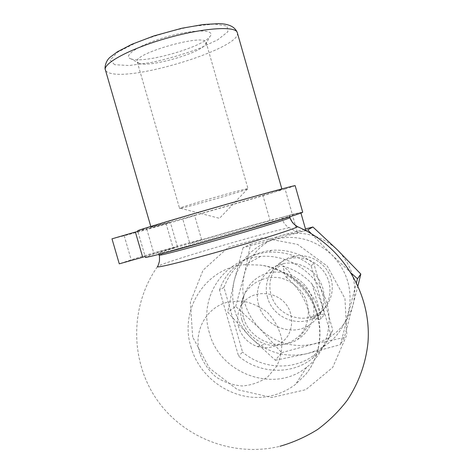 <?xml version="1.0" encoding="UTF-8"?>
<svg xmlns="http://www.w3.org/2000/svg" width="473" height="473" viewBox="0 0 473 473"><rect width="100%" height="100%" fill="white"/><g stroke="black" fill="none" stroke-linecap="round" stroke-linejoin="round"><path stroke-width="0.35" stroke-dasharray="2.37 1.77" d="M297.31 232.107L292.267 214.393L281.861 217.479L282.322 219.1C283.534 223.037 285.828 225.887 289.21 227.643L297.31 232.107L305.972 230.718L297.204 226.248M300.94 213.033L300.775 212.46L292.267 214.393M293.958 224.161L289.772 217.539L289.293 215.865L300.775 212.46M281.861 217.479L281.311 217.527C265.773 221.399 230.156 231.368 201.137 239.935L201.155 240.012C177.546 246.965 159.206 252.73 158.621 253.463C157.107 254.592 186.338 246.894 222.925 236.399C259.5 225.917 289.884 216.522 289.535 215.925L289.293 215.865M201.137 239.935L189.85 243.589C213.82 236.258 255.089 224.557 270.184 220.832L262.917 195.402C248.077 200.055 206.831 211.969 182.637 218.609L189.85 243.589M281.311 217.527L270.184 220.832M182.637 218.609L194.119 215.587C223.268 207.393 258.808 197.04 274.104 192.269L281.997 189.478C282.044 189.011 251.334 197.365 214.718 207.866C178.096 218.366 149.137 227.117 150.964 227.052L194.119 215.587M262.917 195.402L274.104 192.269M131.323 58.989L131.269 58.971C121.395 56.34 138.873 44.758 166.277 36.959C193.64 29.054 215.942 29.231 210.071 36.374C203.266 47.01 144.632 63.843 131.323 58.989M209.385 332.832C198.27 297.937 223.759 258.648 260.588 256.431C286.774 254.155 313.93 270.787 324.377 296.033C334.919 321.244 327.215 351.386 306.664 367.225C274.299 393.968 219.649 373.723 209.385 332.832M192.677 337.054L190.359 302.253L203.029 270.213L228.571 247.125L262.308 237.765L297.653 244.435L327.31 266.133L344.959 298.54L346.839 334.849L332.708 367.432L305.789 389.699L271.792 397.48L237.499 389.675L209.415 368.13L192.677 337.054M292.001 277.639L291.74 276.433L292.001 277.639L295.891 280.507C307.87 290.44 315.45 303.489 318.625 319.647L321.096 318.749L324.366 314.397L320.741 314.356L310.347 318.104C314.734 318.045 317.495 318.56 318.625 319.647M291.74 276.433C290.806 273.152 287.809 269.663 282.753 265.962L285.875 276.9C289.837 276.469 291.882 276.652 292.024 277.432M190.944 346.827C200.049 380.712 237.712 404.102 271.413 395.735C280.294 393.678 288.347 389.876 295.578 384.33L305.706 374.445C320.286 356.494 323.91 330.077 314.575 307.58C305.203 285.101 283.64 268.386 260.215 265.075L245.794 264.644C206.175 266.961 178.936 309.23 190.944 346.827M238.64 327.121C236.671 319.878 237.387 313.014 240.781 306.534C250.56 287.472 281.524 289.896 289.772 310.814C292.834 319.718 292.154 328.144 287.744 336.102C281.133 345.704 268.806 349.914 257.436 346.579C247.982 343.191 241.721 336.705 238.64 327.121M285.875 276.9C298.7 287.306 306.853 301.041 310.347 318.104M241.874 319.831C239.415 310.791 240.308 302.217 244.553 294.105C251.843 281.589 266.778 275.026 281.405 278.142C292.178 281.287 301.141 288.973 305.978 299.267C309.856 309.927 308.893 321.474 303.376 330.958C295.046 342.996 279.573 348.258 265.347 344.108C253.534 339.88 245.706 331.792 241.874 319.831M219.519 290.067C226.401 269.409 245.883 253.977 268.09 252.263C283.901 251.157 298.244 255.662 311.122 265.785L330.45 333.654C326.654 343.705 320.605 352.007 312.292 358.546C291.368 375.266 259.092 373.824 238.534 356.051L219.519 290.067L223.942 287.401L242.572 352.095L238.534 356.051M330.45 333.654L332.75 330.042C329.025 339.904 323.089 348.045 314.935 354.466C294.413 370.879 262.74 369.508 242.572 352.095M243.412 317.2C237.387 297.925 250.111 276.161 269.876 272.732C286.36 269.415 304.588 279.307 311.21 295.4C317.957 311.453 311.89 330.804 297.629 339.46C278.307 352.113 249.182 339.886 243.412 317.2M223.942 287.401C232.32 265.749 248.213 253.38 271.614 250.306C287.129 249.218 301.195 253.623 313.818 263.532L332.75 330.042M258.66 304.854C253.096 287.028 264.951 266.867 283.268 263.65C298.552 260.546 315.408 269.645 321.522 284.504C327.748 299.308 322.119 317.212 308.899 325.27C290.996 337.042 263.981 325.838 258.66 304.854M243.075 247.704L234.123 280.891L227.744 312.21L250.323 337.219L275.369 360.26L281.612 352.663L259.618 328.475C245.215 313.025 240.083 295.14 244.21 274.819L250.536 244.239L243.075 247.704L274.08 239.373C295.619 234.2 314.876 239.35 331.839 254.829C347.679 271.555 353.171 290.901 348.323 312.872C341.861 334.281 328.008 347.897 306.758 353.727C285.243 358.031 266.435 352.533 250.323 337.219C235.223 320.984 229.825 302.206 234.123 280.891C239.817 259.86 253.132 246.025 274.08 239.373L307.746 229.854M357.978 285.668L344.332 337.515L340.412 344.663L356.471 282.482M351.474 273.353L331.839 254.829L311.246 233.627M250.536 244.239L305.475 228.967M235.684 306.427L244.21 274.819C249.673 254.781 262.391 241.585 282.369 235.235C302.915 230.286 321.256 235.164 337.403 249.874C352.468 265.761 357.689 284.161 353.059 305.073C346.904 325.465 333.696 338.461 313.439 344.066C292.923 348.229 274.984 343.031 259.618 328.475L235.684 306.427L227.744 312.21M292.213 256.703L294.194 256.242C308.485 253.321 324.224 261.776 329.918 275.617C335.718 289.417 330.45 306.132 318.087 313.694C301.342 324.744 276.072 314.362 271.118 294.768C266.193 278.834 276.096 260.712 292.213 256.703M267.6 297.612C262.314 280.637 273.642 261.415 291.114 258.329C305.688 255.361 321.741 263.993 327.553 278.124C333.471 292.208 328.102 309.253 315.497 316.957C298.428 328.215 272.661 317.596 267.6 297.612M282.753 265.962C294.685 269.598 304.482 275.658 312.139 284.149C317.826 293.124 321.9 303.205 324.366 314.397M321.096 318.749C317.821 300.781 308.071 286.886 291.835 277.066M281.612 352.663L313.439 344.066L344.332 337.515M275.369 360.26L306.758 353.727L340.412 344.663M311.122 265.785L313.818 263.532M181.194 208.138L179.539 208.362C175.767 208.286 249.141 187.243 248.006 188.733L247.48 189.064C242.566 191.37 190.631 206.311 181.194 208.138M139.434 63.488L137.282 62.034C131.24 54.141 205.004 32.992 206.098 42.304L205.513 44.521C200.032 53.142 150.254 67.432 139.434 63.488M166.053 223.498L173.177 248.118C156.066 253.333 146.807 256.396 145.382 257.306L137.696 230.83L170.386 222.375L146.807 229.163L153.849 253.439L177.428 246.717L170.386 222.375M173.177 248.118L177.428 246.717M145.128 256.413L153.849 253.439M137.868 231.415L146.807 229.163M201.155 240.012L201.634 239.776C203.567 238.457 144.212 255.361 131.192 259.819L119.279 263.839M194.096 215.511L194.616 215.428C196.886 215.28 137.531 232.379 124.186 235.725L111.989 238.83M295.164 185.706L285.118 189.099L292.314 214.352L281.334 217.61M285.118 189.099L274.08 192.192M302.685 212.152L292.314 214.352M320.741 314.356L312.139 284.149M199.789 353.437C193.037 331.75 206.057 307.338 227.708 302.135L241.727 300.988C251.305 302.608 259.984 306.534 267.765 312.771C274.553 320.12 279.153 328.611 281.559 338.236C282.464 348.039 280.903 357.281 276.876 365.96L267.996 376.668C260.321 382.125 251.748 385.229 242.277 385.974C232.751 385.235 223.918 382.19 215.789 376.839C208.498 370.341 203.171 362.543 199.789 353.437M289.21 227.643C259.783 233.969 164.308 261.977 157.61 266.382M282.322 219.1C254.326 225.816 159.898 253.374 159.105 255.148L159.129 255.231M237.381 32.921C241.443 47.59 136.23 80.641 110.511 73.28C107.826 72.635 106.159 71.636 105.514 70.294L105.284 69.555M114.655 64.73L110.12 60.089L117.665 52.172L136.656 42.475C154.157 35.782 172.397 30.461 191.376 26.518L214.228 24.028L227.028 26.027L227.909 31.75L217.722 39.791L199.098 48.559C183.595 54.283 167.56 58.948 150.988 62.56L129.383 65.505L114.655 64.73M124.186 235.725L131.192 259.819M158.621 253.463L158.887 254.391M289.535 215.925L289.783 216.788M150.786 226.443L150.964 227.052M281.837 188.91L281.997 189.478M305.706 374.445C328.132 346.94 323.52 302.779 295.891 280.507M292.03 277.491C282.476 270.662 271.874 266.518 260.215 265.075M257.436 346.579L265.347 344.108M240.781 306.534L244.553 294.105M314.935 354.466L312.292 358.546M283.268 263.65L269.876 272.732M308.899 325.27L297.629 339.46M294.194 256.242L291.114 258.329M318.087 313.694L315.497 316.957M260.588 256.431L245.794 264.644M306.664 367.225L295.578 384.33M157.296 266.908C130.087 305.617 129.762 360.089 156.516 399.123C183.217 438.187 234.111 457.604 280.051 446.252M271.614 250.306L268.09 252.263M180.479 208.28L219.484 218.325L247.48 189.064M137.282 62.034L179.539 208.362M206.098 42.304L248.006 188.733M205.513 44.521L210.071 36.374M139.393 63.477L131.269 58.971M201.634 239.776L194.616 215.428"/><path stroke-width="0.71" d="M305.966 230.694L300.94 213.033M157.61 266.382L157.296 266.908C160.264 267.18 177.198 263.083 208.09 254.616C250.229 242.998 295.897 228.625 297.499 226.703L293.958 224.161M305.475 228.967L312.913 226.999L337.403 249.874L360.81 274.038L357.499 278.768L351.474 273.353M356.471 282.482L357.499 278.768M360.81 274.038L357.978 285.668M312.913 226.999L307.746 229.854L311.246 233.627M142.71 257.241L119.279 263.839L111.989 238.83L135.384 232.042L142.71 257.241L145.128 256.413M135.384 232.042L137.868 231.415M145.382 257.306C143.42 258.696 178.321 249.519 222.653 236.802C266.973 224.096 303.27 212.856 302.696 212.194L302.685 212.152M137.696 230.83C135.361 230.954 169.925 220.495 214.304 207.771C258.672 195.047 295.371 185.073 295.152 185.676L295.164 185.706M158.887 254.391L159.105 255.148C157.61 256.342 186.865 248.709 223.445 238.215C260.02 227.732 290.381 218.272 290.014 217.61L290.002 217.568M150.786 226.443L105.514 70.294C101.831 64.009 129.153 48.956 166.005 38.431C202.828 27.83 235.501 25.678 237.263 32.513L237.381 32.921M157.296 266.908C157.615 266.991 158.325 265.134 159.431 261.338C159.567 257.076 159.472 255.036 159.129 255.231M280.051 446.252C293.378 442.397 305.925 436.792 317.685 429.437C328.824 421.165 338.621 411.528 347.064 400.525C358.629 383.236 365.783 363.453 367.959 342.771C371.89 294.094 342.499 245.676 297.499 226.703C297.286 226.957 295.714 225.692 292.787 222.907C289.707 218.384 290.493 218.609 290.014 217.61L289.783 216.788M105.284 69.555C104.58 68.798 105.053 61.141 110.38 57.002L117.351 51.823L131.796 44.326L153.962 35.895L181.744 28.274L203.171 24.531L218.715 23.65C228.725 23.786 234.904 26.742 237.263 32.513L281.837 188.91M302.696 212.194L295.152 185.676"/></g></svg>
